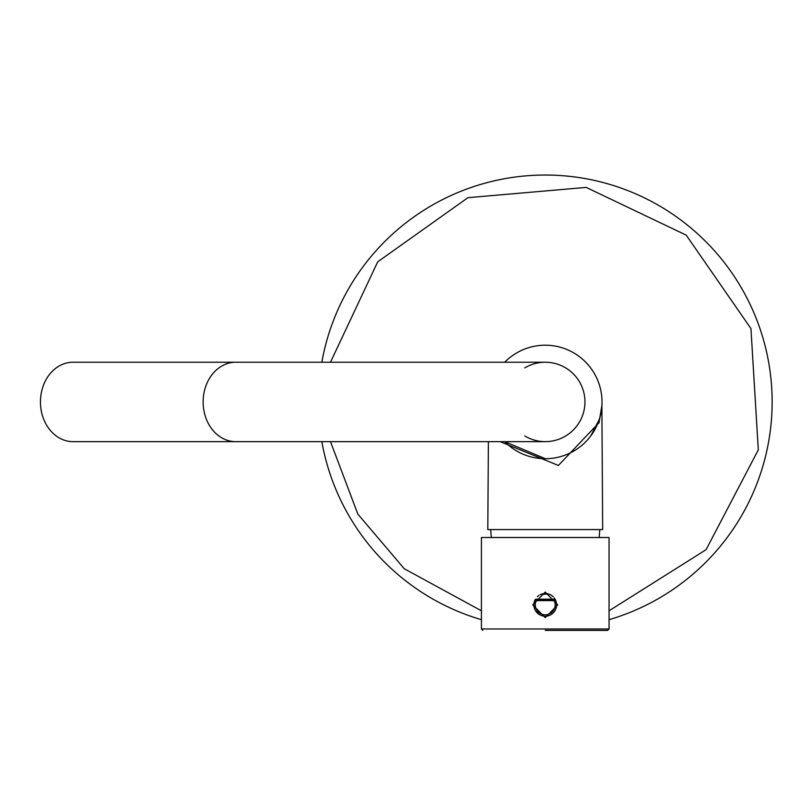 <?xml version="1.0" encoding="UTF-8"?>
<svg xmlns="http://www.w3.org/2000/svg" width="809" height="809" viewBox="0 0 809 809"><rect width="100%" height="100%" fill="white"/><g stroke="black" fill="none" stroke-linecap="round" stroke-linejoin="round"><path stroke-width="1.21" d="M598.933 423.036L601.856 405.815L599.024 422.713L558.382 465.458L500.184 441.643M599.024 422.713A8.505 5.916 -161.5 0 1 599.024 419.952L591.035 435.404M488.383 441.643L487.807 529.571L602.675 529.571L601.866 405.258M504.725 362.23A56.721 56.721 0 0 1 592.218 370.138A56.721 56.721 0 0 1 504.725 441.643L545.236 458.663M545.236 441.643L235.662 441.643A39.712 32.532 90 0 1 203.13 401.931A39.712 32.532 90 0 1 235.662 362.23L545.236 362.23A39.712 39.712 0 0 1 584.947 401.931A39.712 39.712 0 0 1 545.236 441.643A39.712 39.712 0 0 0 584.947 401.931A39.712 39.712 0 0 1 524.788 435.97M235.662 362.23L72.982 362.23A39.712 32.532 90 0 0 40.45 401.931A39.712 32.532 90 0 0 72.982 441.643L235.662 441.643M524.788 367.903A39.712 39.712 0 0 1 578.122 379.674M398.756 575.219A226.904 226.904 0 0 1 321.84 441.643A226.904 226.904 0 0 0 481.426 619.684M609.056 619.684A226.904 226.904 0 0 0 691.715 228.644A226.904 226.904 0 0 0 321.84 362.23A226.904 226.904 0 0 1 691.715 228.644M330.487 441.643L357.821 514.059L404.247 568.727L481.426 610.795M609.056 610.795L706.055 549.705L758.306 449.875L750.944 328.575L686.224 235.146L586.201 187.415L467.946 197.679L377.712 261.823L330.487 362.23M545.236 592.107L557.725 604.859L545.236 617.631L532.757 604.889L545.236 592.107M556.37 607.094L556.582 604.859A11.346 11.346 0 0 1 545.236 616.215A11.346 11.346 0 0 1 533.889 604.869L533.889 604.889A11.346 11.346 0 0 1 534.992 600.005L555.49 600.005A11.346 11.346 0 0 1 556.582 604.869L556.359 602.644M555.712 600.511L555.166 599.378M553.134 596.729L551.505 595.414M549.978 594.564L549.22 594.251M548.34 593.958L540.695 594.473M538.794 595.535L537.368 596.698M534.759 600.521L534.112 602.644A11.346 11.346 0 0 1 535.275 599.439M609.056 628.977L609.056 537.51L481.426 537.51L481.426 628.977L609.056 628.977L607.64 630.403L545.236 630.403M534.112 607.114L534.769 609.238M535.821 611.199L538.936 614.304M540.908 615.356L543.031 616.003M551.556 614.294L553.265 612.888M554.671 611.179L555.712 609.228M554.205 599.196L536.266 599.196L554.205 599.196A1.416 1.416 0 0 1 555.49 600.005L554.205 600.622L536.266 600.622A9.93 9.93 0 0 0 545.236 614.8A9.93 9.93 0 0 0 554.205 600.622L554.205 599.196M536.266 599.196A1.416 1.416 0 0 0 534.992 600.005L536.266 600.622L536.266 599.196M557.725 604.859L556.582 604.859M532.757 604.889L533.889 604.869M538.207 595.97A11.346 11.346 0 0 1 539.148 595.303M540.311 594.655A11.346 11.346 0 0 1 553.255 596.84M554.661 598.559A11.346 11.346 0 0 1 555.227 599.479L555.429 599.874M491.316 537.51L490.638 529.571M599.156 537.51L599.833 529.571M481.426 628.977L482.842 630.403M554.843 598.832L554.216 597.932"/></g></svg>
